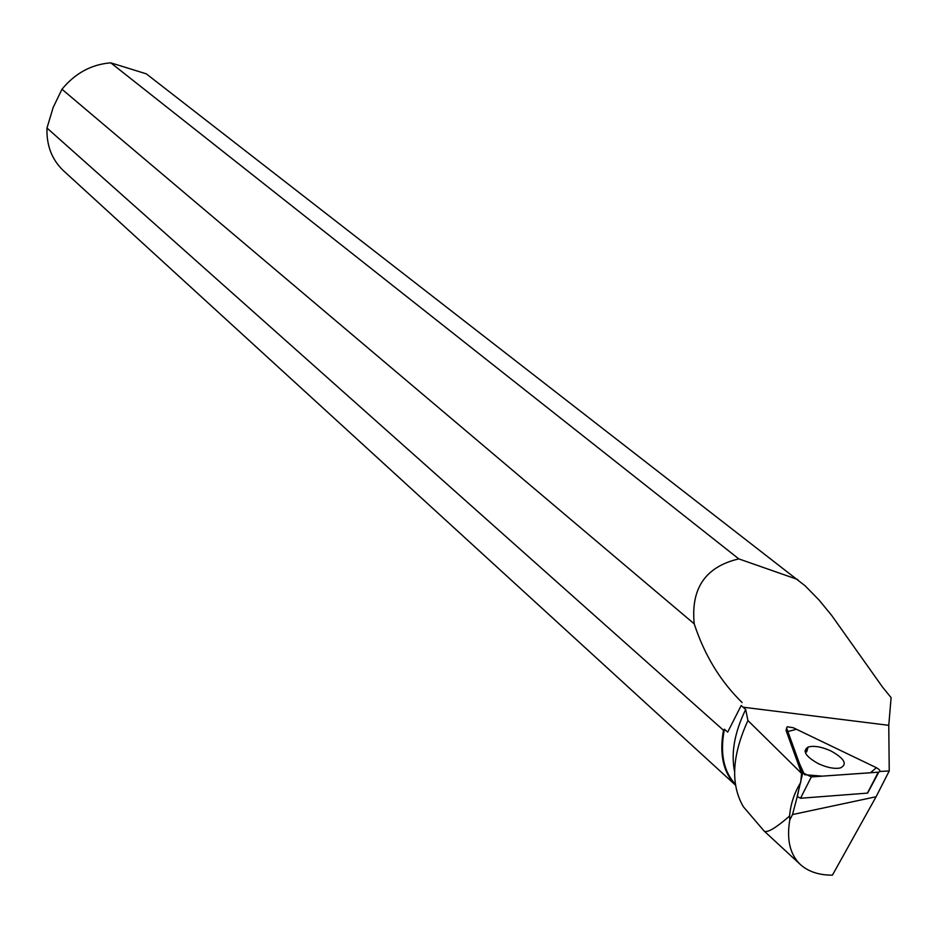 <?xml version="1.0" encoding="UTF-8"?>
<svg xmlns="http://www.w3.org/2000/svg" width="938" height="938" viewBox="0 0 938 938"><rect width="100%" height="100%" fill="white"/><g stroke="black" fill="none" stroke-linecap="round" stroke-linejoin="round"><path stroke-width="1.41" d="M867.885 792.223L867.427 793.114L800.524 798.25L797.183 796.468L802.776 772.748L811.323 776.922L878.8 772.15C880.817 771.247 880.008 769.758 876.373 767.694L793.231 727.724L787.205 726.762L786.607 728.087L802.776 772.748M818.311 763.649C827.046 767.647 834.386 769.09 840.331 767.964C847.671 764.306 844.575 758.654 831.045 751.01C821.571 746.742 813.914 745.429 808.099 747.07C802.107 750.939 805.519 756.462 818.311 763.649M797.241 796.62L792.516 814.559L876.092 796.749L889.236 770.954L879.867 771.47M734.583 771.552C730.843 753.05 734.536 732.367 745.675 709.48L741.184 705.528L727.677 732.132L741.184 705.528M745.675 709.48L747.926 720.536L801.58 773.393L786.067 730.432L786.607 728.087M797.781 579.532L738.816 558.896L110.79 62.846L146.305 73.844L805.132 585.816L818.944 599.921L831.607 615.328L882.564 687.144L891.1 697.638L888.767 725.32L889.236 770.954M735.369 784.25C723.491 771.27 719.833 752.933 724.406 729.225L727.677 732.132M763.016 829.731L743.342 806.727C730.385 784.344 731.921 755.606 747.926 720.536M738.816 558.896C705.552 566.681 690.696 588.325 694.226 623.852C704.461 655.099 720.431 681.34 742.134 702.574M762.934 829.638L763.743 830.705C766.369 833.612 774.987 828.723 789.585 816.037L789.773 819.988C786.478 839.651 789.995 854.495 800.337 864.508C808.322 871.66 819.015 875.201 832.416 875.154L876.092 796.749M801.58 773.393L800.841 781.096M800.771 782.386C794.31 792.856 790.582 804.077 789.585 816.037M735.498 785.083C723.21 772.349 719.2 754.082 723.479 730.268L46.982 128.025C46.408 145.449 51.895 159.683 63.432 170.693L735.509 785.141M110.79 62.846C91.525 64.347 75.251 73.141 61.967 89.239L694.226 623.852M723.479 730.268L724.406 729.225M46.982 128.025L53.161 107.471L61.967 89.239M804.98 751.021L807.407 749.403M792.516 814.559L789.773 819.988M876.373 767.694L796.444 729.272L787.85 731.546L799.457 763.591L804.511 774.694L822.239 776.148L870.452 772.771L876.373 767.694M797.253 796.643L798.508 791.191M867.427 793.114L878.285 772.22M811.323 776.922L800.524 798.25M743.06 707.193L888.767 725.32M867.627 793.091L878.8 772.15M806.657 751.924L808.099 747.07M763.767 830.681L800.337 864.508"/></g></svg>
